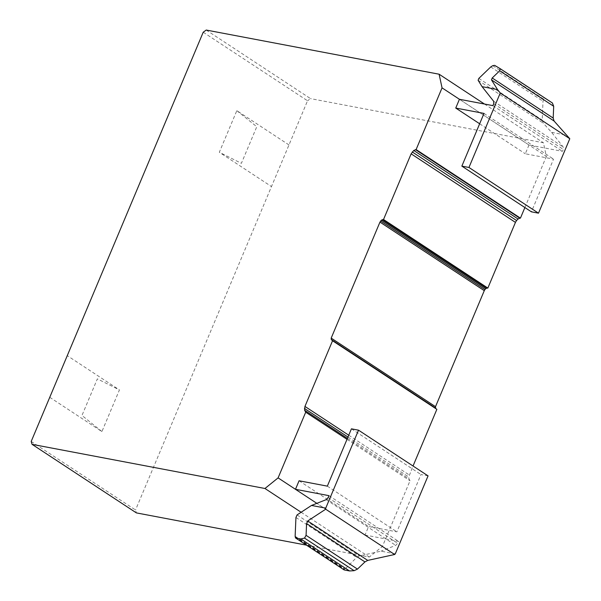 <?xml version="1.0" encoding="UTF-8"?>
<svg xmlns="http://www.w3.org/2000/svg" width="601" height="601" viewBox="0 0 601 601"><rect width="100%" height="100%" fill="white"/><g stroke="black" fill="none" stroke-linecap="round" stroke-linejoin="round"><path stroke-width="0.45" stroke-dasharray="3 2.25" d="M31.207 441.435L135.525 510.001L136.382 512.893M203.221 32.221L307.539 100.78L135.525 510.001M206.211 30.05L310.529 98.617L307.539 100.78M306.457 545.145L369.277 557.052L382.416 546.452L410.032 480.755L408.89 478.779L408.748 476.984L413.037 466.008M301.116 512.255L369.277 557.052M428.062 475.879L420.97 474.535L396.878 531.847L368.616 526.491L365.032 535.025L316.832 503.345L382.416 546.452M552.394 102.989L545.295 98.549L543.657 99.142L543.003 101.261L542.207 120.035L543.101 122.995L551.613 132.355L563.19 146.975L563.28 149.394L562.461 151.347L528.985 144.999L459.434 99.285L546.369 156.425L543.424 142.775L310.529 98.617M484.489 104.041L543.424 142.775M524.883 207.54L546.369 156.425M331.775 340.354L435.988 408.748M436.867 409.326L436.093 408.92M348.745 435.214L409.266 474.993M347.971 437.04L408.748 476.984M347.416 438.377L408.89 478.779M347.01 439.331L410.032 480.755M551.613 132.355L567.066 135.285M528.985 144.999L525.297 153.773L553.559 159.13L531.404 211.83M492.737 65.667L543.657 99.142M494.668 65.366L545.054 98.474M490.762 66.921L543.003 101.261M478.847 78.393L542.207 120.035M478.111 80.271L543.101 122.995M493.646 101.261L563.19 146.975M484.008 113.416L553.559 159.13M495.089 65.517L545.535 98.677M494.901 65.426L545.295 98.549M493.737 103.688L563.28 149.394M492.91 105.633L562.461 151.347M479.658 123.776L525.297 153.773M395.285 553.859L381.049 551.155L359.451 555.91L356.686 557.405L344.193 569.943M365.032 535.025L398.508 541.373L397.689 543.319L395.721 545.37L381.049 551.155M295.166 537.061L344.328 569.372M295.136 536.663L344.531 569.132M295.136 536.272L344.764 568.892M295.94 517.484L356.686 557.405M297.074 514.907L359.451 555.91M326.178 499.656L395.721 545.37M351.427 428.829L420.97 474.535M327.335 486.141L396.878 531.847M299.073 480.777L368.616 526.491M328.965 495.66L398.508 541.373M328.146 497.613L397.689 543.319M49.755 397.306L101.915 431.593L119.426 389.929L67.267 355.649M101.93 431.563L81.976 415.464L97.354 378.87L119.426 389.929M288.983 144.939L236.824 110.652L219.327 152.271L271.487 186.558M236.824 110.652L256.777 126.736L241.392 163.329L219.327 152.271"/><path stroke-width="0.9" d="M32.063 444.334L31.207 441.435L203.221 32.221L206.211 30.05L439.106 74.208L442.051 87.859L416.11 149.566L413.758 150.468L411.129 153.833L383.521 219.508L381.522 220.079L379.96 222.1L331.189 338.108L331.301 339.557L332.548 340.759L304.947 406.426L304.572 410.22L305.714 412.188L278.098 477.885L264.958 488.493L32.063 444.334L136.382 512.893L306.457 545.145M264.958 488.493L301.116 512.255M278.098 477.885L316.832 503.345L295.482 489.312L299.073 480.777L327.335 486.141L351.427 428.829L358.519 430.173L428.062 475.879L395.285 553.859L394.617 554.498L367.729 560.41L364.942 561.92L357.467 569.109L354.124 570.687L349.504 570.95L344.193 569.943L295.504 537.948L295.136 536.272L295.94 517.484L297.074 514.907L311.506 505.449L325.742 508.145L325.697 509.205L307.72 520.969L306.578 523.561L306.074 535.333L304.519 538.09L300.823 538.954L349.504 570.95M439.106 74.208L484.489 104.041M442.051 87.859L459.434 99.285L492.91 105.633L493.737 103.688L493.646 101.261L482.07 86.649L478.111 80.271L478.847 78.393L490.762 66.921L492.737 65.667L494.668 65.366L500.182 68.672L499.686 70.79L492.204 77.995L491.475 79.873L497.523 89.579L482.07 86.649M416.11 149.566L520.428 218.133L524.883 207.54M415.456 149.611L519.775 218.178L520.428 218.133M413.758 150.468L518.077 219.027L519.775 218.178M412.233 151.948L516.552 220.514L518.077 219.027M411.129 153.833L515.448 222.393L516.552 220.514M383.521 219.508L487.839 288.074L515.448 222.393M382.552 219.568L486.87 288.127L487.839 288.074M381.522 220.079L485.841 288.645L486.87 288.127M380.613 220.973L484.932 289.539L485.841 288.645M379.96 222.1L484.278 290.659L484.932 289.539M331.189 338.108L435.507 406.674L484.278 290.659M331.301 339.557L435.62 408.124L435.507 406.674M435.988 408.748L435.62 408.124M332.548 340.759L436.867 409.326L413.037 466.008M304.947 406.426L348.745 435.214M304.429 408.417L347.971 437.04M304.572 410.22L347.416 438.377M305.714 412.188L347.01 439.331M497.523 89.579L500.25 93.012L468.953 167.469L461.853 166.124L531.404 211.83L538.496 213.175L569.793 138.726L554.092 121.034L553.19 118.074L553.694 106.287L552.394 102.989L500.182 68.672M461.853 166.124L484.008 113.416L455.746 108.06L479.658 123.776M468.953 167.469L538.496 213.175M500.25 93.012L569.793 138.726M491.475 79.873L554.092 121.034M492.204 77.995L553.19 118.074M499.686 70.79L553.694 106.287M455.746 108.06L459.434 99.285M300.823 538.954L295.504 537.948M358.519 430.173L325.742 508.145M325.697 509.205L394.617 554.498M311.506 505.449L326.178 499.656L328.146 497.613L328.965 495.66L295.482 489.312M304.519 538.09L354.124 570.687M306.074 535.333L357.467 569.109M306.578 523.561L364.942 561.92M307.72 520.969L367.729 560.41"/></g></svg>
